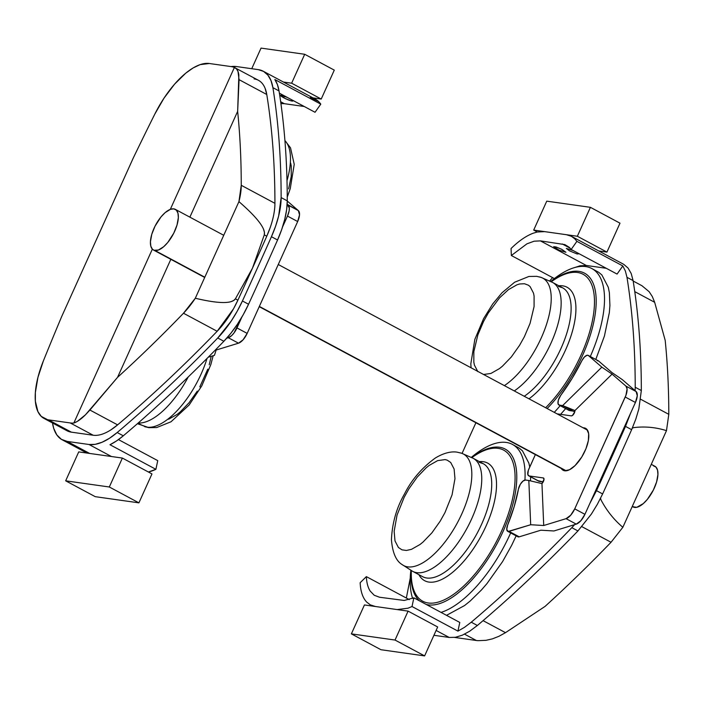 <?xml version="1.0" encoding="UTF-8"?>
<svg xmlns="http://www.w3.org/2000/svg" width="704" height="704" viewBox="0 0 704 704"><rect width="100%" height="100%" fill="white"/><g stroke="black" fill="none" stroke-linecap="round" stroke-linejoin="round"><path stroke-width="1.06" d="M553.714 246.638L559.082 250.158L565.919 252.27L561.73 249.313L556.019 246.963L553.687 246.682M635.114 390.685L635.219 387.253A1025.763 441.126 118.2 0 0 626.974 277.323L625.372 271.014L622.811 265.945L617.074 274.076L571.155 249.48L576.893 241.349L574.781 238.806L571.419 236.315L566.438 234.714L544.606 231.625L537.284 232.003L533.694 230.076L577.35 236.254L606.936 252.102L598.726 250.941M571.155 249.48L569.342 247.368L564.872 244.605L540.426 240.882L586.344 265.478L606.285 268.294M573.188 250.536L566.35 248.424L569.439 250.818L577.122 253.977L578.582 253.862L577.289 252.736M589.829 503.466L596.499 490.653A2307.967 992.534 118.2 0 0 625.513 426.386L630.529 413.336M409.244 599.597L366.362 576.629L360.158 582.71C360.562 591.448 362.736 597.907 366.696 602.087L370.366 604.886L375.346 606.487L397.17 609.576L408.003 608.194L412.016 606.522L413.864 597.837L459.782 622.433L457.934 631.118L464.49 627.334L471.258 622.204A1025.763 441.126 118.2 0 0 571.815 527.666L574.64 524.621M410.238 578.16L406.349 598.048M462.079 453.402A1538.645 661.69 118.2 0 1 475.922 422.752M552.622 277.622L549.674 280.949M586.344 265.478L579.999 265.813L574.869 267.494M554.391 278.573L511.35 255.517L526.926 243.839L534.081 241.208L540.426 240.882M366.362 576.629C366.626 582.648 367.893 587.453 370.163 591.043L374.22 595.258L379.526 597.238L404.202 600.459L413.864 597.837M436.119 630.441L449.214 637.454L433.919 635.29M449.214 637.454L455.4 637.296L462.282 635.202L469.674 631.224L477.374 625.486A1025.763 441.126 118.2 0 0 577.94 530.948L591.386 514.061L597.379 504.249L602.624 493.935L596.499 490.653M457.934 631.118L412.016 606.522M454.599 637.419L476.353 640.499A66.678 28.67 -61.8 0 0 479.952 640.587L485.989 640.323L492.334 638.889L498.881 636.319L505.498 632.667L483.067 620.646M633.169 281.028L641.96 285.736L649.114 291.667L652.3 296.525L654.667 302.298L665.192 340.375A1015.502 436.718 -61.8 0 1 668.8 414.33L666.486 430.654C655.758 427.258 644.829 426.246 633.679 427.627L632.289 428.164M600.556 498.23L601.031 499.937C606.707 510.673 613.985 519.79 622.855 527.287L611.037 542.265A1015.502 436.718 -61.8 0 1 545.09 606.382L505.498 632.667M626.974 277.323L633.098 280.606L631.198 273.504L628.056 268.048L623.779 264.37L571.419 236.315M633.098 280.606A1025.763 441.126 118.2 0 1 641.335 390.535L638.836 408.971L635.782 419.197L631.638 429.669A2307.967 992.534 118.2 0 1 602.624 493.935M576.893 241.349L622.811 265.945M511.35 255.517L511.06 248.512C518.822 240.926 526.222 235.822 533.254 233.2L537.284 232.003M550.783 281.494A94.882 40.806 118.2 0 1 591.853 268.558A94.882 40.806 118.2 0 1 590.304 356.514M560.173 405.654A94.882 40.806 118.2 0 1 554.268 412.359M595.795 359.454L604.428 336.037L609.347 312.567L609.91 305.466L609.382 292.767L608.291 287.285L601.867 274.947L598.743 272.334L591.853 268.558M560.622 414.357L565.655 408.593M529.734 467.069L528.88 463.153L522.456 450.815L519.332 448.202L512.442 444.418A94.882 40.806 118.2 0 1 524.938 480.04M530.526 480.894L530.578 476.819M446.53 615.34L464.596 605.528L470.21 600.996L481.457 589.961L486.992 583.563L502.577 561.607L511.641 545.371L516.146 535.858M412.623 598.391A94.882 40.806 118.2 0 1 410.854 570.337M471.372 457.362A94.882 40.806 118.2 0 1 512.442 444.418M510.664 532.919A94.882 40.806 118.2 0 1 441.038 612.401M666.486 430.654L622.855 527.287M291.579 99.678L292.846 101.006L290.541 100.681L284.83 98.331L283.73 97.759L284.434 96.21L283.73 97.759A6.732 0.95 24.3 0 1 280.614 95.418A6.732 0.95 24.3 0 1 287.109 97.319M138.213 422.998A64.108 27.57 -61.8 0 0 188.214 376.974A64.108 27.57 118.2 0 1 138.213 422.998M137.914 423.262A83.345 74.325 98 0 0 146.978 427.178A63.263 27.21 -61.8 0 0 207.038 358.424A63.263 27.21 118.2 0 1 146.978 427.178A13.103 11.686 98 0 0 148.949 427.654A13.103 11.686 -82 0 1 146.978 427.178A63.263 27.21 118.2 0 1 144.584 426.606A63.263 27.21 -61.8 0 0 146.978 427.178A83.345 74.325 -82 0 1 137.914 423.262M310.314 97.513L318.666 101.605L320.778 104.148L315.04 112.279L279.382 93.174L315.04 112.279L320.778 104.148L274.859 79.543A76.93 33.088 -61.8 0 1 279.022 90.93A1025.763 441.126 -61.8 0 1 287.258 200.86A64.108 27.57 -61.8 0 1 277.561 239.994A2307.967 992.534 -61.8 0 1 248.547 304.251A64.108 27.57 -61.8 0 1 223.863 341.273L217.738 337.99L231.185 321.103L237.178 311.291L242.422 300.978L248.547 304.251L242.422 300.978A2307.967 992.534 -61.8 0 0 271.436 236.711L277.561 239.994L271.436 236.711L275.581 226.239L278.643 216.014L281.142 197.578L287.258 200.86L281.142 197.578A1025.763 441.126 -61.8 0 0 272.897 87.648A1025.763 441.126 118.2 0 1 281.142 197.578A64.108 27.57 118.2 0 1 271.436 236.711A2307.967 992.534 118.2 0 1 242.422 300.978A64.108 27.57 118.2 0 1 217.738 337.99A1025.763 441.126 -61.8 0 1 117.181 432.529A76.93 33.088 118.2 0 1 89.012 444.497L95.198 444.338L102.08 442.244L109.481 438.275L117.181 432.529L123.297 435.811A1025.763 441.126 -61.8 0 0 223.863 341.273L217.738 337.99A1025.763 441.126 118.2 0 1 117.181 432.529L123.297 435.811A76.93 33.088 -61.8 0 1 109.974 444.726L155.892 469.322L157.749 460.636L118.466 439.595L157.749 460.636L155.892 469.322L148.377 471.997A76.93 33.088 -61.8 0 0 155.892 469.322L109.974 444.726L116.53 440.942L123.297 435.811A1025.763 441.126 -61.8 0 0 223.863 341.273L230.762 333.379L237.31 324.386L243.302 314.574L248.547 304.251A2307.967 992.534 -61.8 0 0 277.561 239.994L281.706 229.522L284.759 219.287L286.634 209.634L287.258 200.86A1025.763 441.126 -61.8 0 0 279.022 90.93L272.897 87.648L270.996 80.555L267.863 75.09L263.578 71.412L258.271 69.634L236.447 66.546L231.07 66.581A76.93 33.088 118.2 0 1 236.447 66.546L258.271 69.634A76.93 33.088 118.2 0 1 263.261 71.236A76.93 33.088 118.2 0 1 272.897 87.648L279.022 90.93L277.42 84.612L274.859 79.543L320.778 104.148A76.93 33.088 -61.8 0 0 315.295 99.114L263.261 71.236M280.658 101.719L284.31 103.682L304.251 106.498L284.31 103.682A66.678 28.67 -61.8 0 0 280.914 103.576L284.31 103.682L280.658 101.719M291.799 99.827A6.732 0.95 24.3 0 1 292.882 100.962A6.732 0.95 24.3 0 1 283.73 97.759L280.826 95.858L280.905 95.295L287.478 97.486M254.1 78.883C259.178 79.649 262.856 82.808 265.118 88.352L266.772 94.503A66.678 28.67 -61.8 0 0 258.412 80.282L234.379 67.47L170.306 209.361L234.379 67.47A66.678 28.67 118.2 0 0 231.141 66.59L209.308 63.501L200.077 64.645L193.116 67.945L185.777 73.146L174.61 84.119L164.023 98.12L154.827 114.074A1528.384 657.272 -61.8 0 0 133.267 158.013L61.723 316.474A1528.384 657.272 -61.8 0 0 43.393 360.87L37.946 377.362L35.376 392.489L35.367 401.245L37.928 411.638L41.263 416.398L71.368 432.159L93.192 435.239L70.233 422.946L48.409 419.857L70.233 422.946A66.678 28.67 -61.8 0 0 73.832 423.034L152.346 249.146L73.832 423.034C77.15 421.934 81.013 419.206 85.43 414.841L117.542 377.353A1015.502 436.718 -61.8 0 0 183.489 313.236L195.307 298.25C212.67 302.377 224.541 303.521 230.947 301.682L233.649 300.511L235.4 298.848L252.454 268.215L264.29 234.872L264.422 232.364L263.595 229.372C260.964 222.86 252.745 213.611 238.938 201.626L195.307 298.25L238.938 201.626L241.252 185.293A1015.502 436.718 -61.8 0 0 237.653 111.346L189.878 217.158L237.653 111.346L238.858 75.046C238.286 70.875 236.799 68.341 234.379 67.47A66.678 28.67 -61.8 0 0 231.141 66.59L209.308 63.501A66.678 28.67 118.2 0 0 154.827 114.074A1528.384 657.272 118.2 0 0 133.267 158.013L61.723 316.474A1528.384 657.272 118.2 0 0 43.393 360.87A66.678 28.67 118.2 0 0 44.088 418.466A66.678 28.67 118.2 0 0 48.409 419.857L71.368 432.159L66.334 430.346L63.501 427.944M89.012 444.497L111.461 456.526L89.012 444.497L67.188 441.417A76.93 33.088 118.2 0 1 62.207 439.806A76.93 33.088 118.2 0 1 52.501 422.972L53.724 428.41L56.839 434.94L61.38 439.331L67.188 441.417L89.012 444.497M89.637 453.438L67.188 441.417L89.637 453.438M234.379 67.47L236.482 68.886L237.987 71.43L239.07 79.666L266.772 94.503A1015.502 436.718 118.2 0 1 274.93 203.333C274.903 210.443 273.346 218.469 270.257 227.41L266.781 236.201A2297.706 988.117 118.2 0 1 237.89 300.186L233.49 308.845L217.158 331.276A1015.502 436.718 118.2 0 1 117.603 424.873L110.933 429.845C104.227 434.122 98.314 435.926 93.192 435.239L71.368 432.159A66.678 28.67 -61.8 0 1 67.047 430.769L44.088 418.466M170.834 259.318L117.542 377.353L170.834 259.318M77.317 421.397L73.832 423.034A66.678 28.67 118.2 0 1 70.233 422.946L93.192 435.239A66.678 28.67 -61.8 0 0 117.603 424.873L89.91 410.036L85.43 414.841L77.317 421.397M183.489 313.236A1015.502 436.718 118.2 0 1 117.542 377.353L89.91 410.036L117.603 424.873A1015.502 436.718 -61.8 0 0 217.158 331.276L183.489 313.236L217.158 331.276A53.856 23.162 -61.8 0 0 237.89 300.186L235.4 298.848C231.862 303.952 218.504 303.75 195.307 298.25A53.856 23.162 118.2 0 1 183.489 313.236M237.89 300.186A2297.706 988.117 -61.8 0 0 252.454 268.215L235.4 298.848L237.89 300.186M266.772 94.503L239.07 79.666L237.653 111.346A1015.502 436.718 118.2 0 1 241.252 185.293L274.93 203.333A1015.502 436.718 -61.8 0 0 266.772 94.503M241.252 185.293A53.856 23.162 118.2 0 1 238.938 201.626C257.374 217.65 265.83 228.738 264.29 234.872L266.781 236.201A53.856 23.162 -61.8 0 0 274.93 203.333L241.252 185.293M266.781 236.201L264.29 234.872L252.454 268.215A2297.706 988.117 -61.8 0 0 266.781 236.201M211.226 356.312L209.211 364.76M207.794 369.16L199.804 386.866M197.314 391.107L189.05 402.75L180.154 411.99L177.179 414.383L168.634 419.232M290.664 163.055L291.236 165.959L291.227 176.458L288.614 188.892M284.926 140.633A63.263 27.21 118.2 0 1 287.003 180.664A63.263 27.21 -61.8 0 0 284.926 140.633M632.245 506.493L633.072 506.942A23.082 9.926 -61.8 0 0 634.568 507.426L632.359 506.238L634.568 507.426A23.082 9.926 -61.8 0 0 653.55 489.685A23.082 9.926 -61.8 0 0 654.87 466.25L651.279 464.332M597.837 487.74L597.106 487.353L597.837 487.74M566.201 470.8L259.345 306.416L566.201 470.8M204.811 277.209L154.986 250.51A23.082 9.926 118.2 0 1 153.49 250.034A23.082 9.926 118.2 0 1 154.818 226.6A23.082 9.926 118.2 0 1 173.791 208.859A23.082 9.926 118.2 0 1 175.287 209.343A23.082 9.926 118.2 0 1 173.967 232.769A23.082 9.926 118.2 0 1 154.986 250.51L204.811 277.209M173.791 208.859L176.387 210.179L177.954 213.18L178.35 217.606L177.012 225.042L173.756 233.182L167.763 242.475L163.68 246.717L158.391 250.043L154.018 250.272L152.39 249.19L150.823 246.189L150.436 241.771L151.765 234.335L155.021 226.186L161.014 216.902L165.097 212.661L170.386 209.334L173.791 208.859M653.374 465.775L655.97 467.095L657.536 470.096L657.932 474.514L656.594 481.95L653.338 490.09L647.346 499.382L643.262 503.624L636.768 507.311L632.738 506.739M584.082 427.856A23.786 10.226 118.2 0 1 585.622 428.358A23.786 10.226 118.2 0 1 584.258 452.505A23.786 10.226 118.2 0 1 564.705 470.791L562.813 470.078L561.308 468.494A23.786 10.226 118.2 0 0 563.165 470.29A23.786 10.226 118.2 0 0 564.705 470.791L569.518 469.726L575.08 465.564L581.777 456.993L585.948 448.721L588.359 440.537L588.65 433.69L586.758 429.22L583.106 427.812A23.786 10.226 118.2 0 1 584.082 427.856M517.862 536.774L519.218 536.835L509.027 531.379A7.119 3.062 118.2 0 1 508.138 531.467L518.329 536.923A7.119 3.062 -61.8 0 0 519.218 536.835L509.027 531.379L530.684 524.735L543.717 525.51L566.069 518.663L576.259 524.128L553.916 530.974L540.874 530.2L519.218 536.835L540.874 530.2L553.916 530.974L576.259 524.128L580.853 520.722L584.927 514.325L574.737 508.869L625.231 397.021L635.43 402.477L584.927 514.325L635.43 402.477L637.27 395.771L636.117 391.556L625.926 386.091L612.075 374.123L601.841 367.145L588.421 355.546L598.611 361.002L612.031 372.601L622.266 379.588L636.117 391.556L622.266 379.588L612.031 372.601L598.611 361.002L597.282 360.712M574.939 410.546A3.555 1.531 118.2 0 1 573.698 414.102A3.555 1.531 118.2 0 1 571.331 415.87L557.058 413.855A7.119 3.062 118.2 0 1 557.146 413.864L571.331 415.87L572.466 415.457L574.772 411.796L572.845 411.039L574.763 411.814L574.939 410.546L562.654 405.583L572.845 411.039L569.536 410.573L559.337 405.108L562.654 405.583L574.939 410.546L612.075 374.123L574.939 410.546M538.314 480.735L543.171 481.941L539.317 481.395L529.118 475.939A7.119 3.062 118.2 0 1 528.66 475.79A7.119 3.062 118.2 0 1 528.827 469.066L535.366 454.599L528.326 470.325L527.833 474.602L529.118 475.939L543.303 477.946A3.555 1.531 118.2 0 1 543.541 478.016A3.555 1.531 118.2 0 1 543.822 480.374A3.555 1.531 118.2 0 1 541.957 483.586L543.717 525.51L566.069 518.663L570.662 515.258L574.737 508.869L625.953 395.252L627.079 388.925L625.926 386.091L612.075 374.123L601.841 367.145L562.654 405.583L572.845 411.039L569.536 410.573L559.337 405.108L562.654 405.583L601.841 367.145L588.421 355.546L587.083 355.256L584.399 357.007L581.882 360.668A102.001 43.868 118.2 0 1 560.78 395.287L558.369 400.066L558.008 403.559L559.337 405.108A7.119 3.062 118.2 0 1 558.879 404.967A7.119 3.062 118.2 0 1 560.78 395.287L571.982 378.629L581.882 360.668A7.119 3.062 118.2 0 1 588.174 355.379A7.119 3.062 118.2 0 1 588.421 355.546L598.611 361.002A7.119 3.062 -61.8 0 0 598.365 360.835L588.174 355.379M528.66 475.79L538.85 481.254A7.119 3.062 -61.8 0 0 539.317 481.395L529.118 475.939L543.303 477.946L544.007 479.292L541.957 483.586L528.827 480.498L541.957 483.586L543.717 525.51L530.684 524.735L528.827 480.498L530.684 524.735L508.138 531.467A7.119 3.062 118.2 0 1 507.681 531.318A7.119 3.062 118.2 0 1 507.619 525.131L506.748 529.47L508.138 531.467L518.329 536.923A7.119 3.062 -61.8 0 1 517.871 536.782L507.681 531.318M518.443 489.051A102.001 43.868 118.2 0 1 507.619 525.131L514.158 506.695L518.443 489.051A7.119 3.062 118.2 0 1 525.518 480.031L523.028 481.043L520.37 484.211L518.443 489.051M528.827 480.498L525.518 480.031L528.827 480.498M568.55 409.93L569.536 410.573A7.119 3.062 -61.8 0 1 569.07 410.423L558.879 404.967M584.927 514.325L574.737 508.869A11.862 5.104 118.2 0 1 566.069 518.663L576.259 524.128A11.862 5.104 -61.8 0 0 584.927 514.325M636.117 391.556L625.926 386.091A11.862 5.104 118.2 0 1 625.231 397.021L635.43 402.477A11.862 5.104 -61.8 0 0 636.117 391.556M287.258 201.027L298.364 210.619L287.162 204.292L289.318 207.988L289.133 210.918L287.47 216.084L297.669 221.54L247.166 333.388L236.975 327.932L241.877 317.073L234.045 332.913L231.722 335.544L228.307 337.726L238.506 343.191L216.154 350.038L214.438 355.335L208.217 357.236L214.438 355.335L216.154 350.038L238.506 343.191A11.862 5.104 -61.8 0 0 247.166 333.388L243.091 339.786L238.506 343.191L228.307 337.726L226.688 338.228L228.307 337.726A11.862 5.104 118.2 0 0 236.975 327.932L247.166 333.388L297.669 221.54A11.862 5.104 -61.8 0 0 298.364 210.619L299.517 214.834L297.669 221.54L287.47 216.084L282.568 226.943L287.47 216.084A11.862 5.104 118.2 0 0 288.165 205.154L298.364 210.619L287.258 201.027M533.694 230.076L546.753 201.15L590.41 207.328L619.995 223.177L606.936 252.102M590.41 207.328L577.35 236.254M408.091 611.125L437.677 626.974L424.618 655.899L380.961 649.722L351.375 633.873L395.032 640.05L408.091 611.125L364.434 604.947L351.375 633.873M395.032 640.05L424.618 655.899M251.742 68.71L261.043 48.101L304.7 54.278L291.641 83.204L321.226 99.053L313.016 97.891M304.7 54.278L334.286 70.127L321.226 99.053M283.422 82.042L291.641 83.204M122.382 458.066L151.967 473.924L138.908 502.85L95.251 496.672L65.666 480.823L109.314 486.992L122.382 458.066L78.725 451.898L65.666 480.823M109.314 486.992L138.908 502.85M445.042 459.598L437.624 460.627L429.079 465.476L426.105 467.878L417.208 477.118L408.945 488.761L404.14 497.358L397.047 515.108L394.143 531.309L395.006 540.945L398.411 547.483L401.958 549.833L406.375 550.458L411.488 549.331L420.033 544.482L423.007 542.08L431.904 532.84L440.167 521.198L444.972 512.6L452.065 494.859L454.969 478.65L454.106 469.014L450.701 462.475L447.154 460.126L445.042 459.598M570.126 248.178L562.258 243.962M471.258 622.204L477.374 625.486M635.219 387.253L641.335 390.535M625.513 426.386L631.638 429.669M571.815 527.666L577.94 530.948M483.472 374.493L490.89 373.463L499.444 368.614L502.418 366.212L511.306 356.981L519.57 345.338L524.374 336.732L530.059 323.391L534.081 306.557L534.09 296.058L533.518 293.154L530.112 286.616L528.449 285.226L524.454 283.738L519.666 283.985L517.026 284.768L508.482 289.617L499.541 297.862L488.347 312.893L483.551 321.499L477.866 334.84L473.845 351.674L473.827 362.173L474.408 365.077L477.814 371.615M551.065 281.644A87.349 37.567 118.2 0 1 578.882 271.366A87.349 37.567 118.2 0 1 593.287 324.21A87.349 37.567 118.2 0 1 547.114 408.522M471.662 457.503A87.349 37.567 118.2 0 1 499.479 447.234A87.349 37.567 118.2 0 1 503.017 531.582A87.349 37.567 118.2 0 1 428.305 604.868A87.349 37.567 118.2 0 1 426.184 604.437M419.522 600.873A87.349 37.567 118.2 0 1 411.127 570.495M551.285 281.758A85.694 36.854 118.2 0 1 577.5 272.474A85.694 36.854 118.2 0 1 591.51 324.808A85.694 36.854 118.2 0 1 545.635 407.739M558.826 285.78A66.704 28.688 118.2 0 1 562.707 285.842A66.704 28.688 118.2 0 1 571.903 333.001A66.704 28.688 118.2 0 1 528.994 398.825M479.424 461.639A66.704 28.688 118.2 0 1 483.305 461.701A66.704 28.688 118.2 0 1 486.006 526.117A66.704 28.688 118.2 0 1 428.956 582.085A66.704 28.688 118.2 0 1 418.88 574.666M471.882 457.618A85.694 36.854 118.2 0 1 498.089 448.342A85.694 36.854 118.2 0 1 501.565 531.098A85.694 36.854 118.2 0 1 428.261 602.994A85.694 36.854 118.2 0 1 411.347 570.618M524.251 396.282A64.108 27.57 -61.8 0 0 565.365 337.559A64.108 27.57 -61.8 0 0 562.575 287.786A64.108 27.57 -61.8 0 0 558.422 286.449M559.618 286.836L562.575 287.786L552.605 282.445A64.108 27.57 118.2 0 1 555.394 332.218A64.108 27.57 118.2 0 1 514.281 390.94M480.216 462.704L483.164 463.646L473.194 458.304A64.108 27.57 118.2 0 1 469.515 523.389A64.108 27.57 118.2 0 1 416.803 572.669A64.108 27.57 118.2 0 1 412.65 571.331L422.62 576.673A64.108 27.57 -61.8 0 0 426.774 578.01A64.108 27.57 -61.8 0 0 479.486 528.722A64.108 27.57 -61.8 0 0 483.164 463.646A64.108 27.57 -61.8 0 0 479.01 462.308M538.683 276.822A63.263 27.21 118.2 0 1 541.077 277.394L541.077 277.394A63.263 27.21 118.2 0 1 546.049 325.794A63.263 27.21 118.2 0 1 504.354 385.625M407.73 566.861A63.263 27.21 118.2 0 1 402.063 564.538L402.063 564.538C396.026 560.894 392.48 552.605 391.433 539.678C392.216 523.01 396.546 507.804 404.422 494.076C411.506 479.926 421.775 467.931 435.239 458.084C445.65 451.686 453.517 451.449 457.31 452.206L461.674 453.262A63.263 27.21 118.2 0 1 460.689 516.287A63.263 27.21 118.2 0 1 407.73 566.861M459.281 452.69A63.263 27.21 118.2 0 1 461.674 453.262L473.194 458.304M476.353 640.499L464.534 634.163M611.037 542.265L581.865 526.645M668.8 414.33L640.719 399.282M654.667 302.298L634.762 291.641M372.645 606.109L370.366 604.886M552.605 282.445L541.077 277.394L536.721 276.346L528.906 276.461L514.633 282.234L502.022 292.767L492.747 303.926L483.604 318.613L474.848 339.354L470.835 363.774L471.064 367.787M412.65 571.331L402.063 564.538M213.171 355.722L210.83 364.593L201.837 385.792L189.156 404.976L171.019 421.775L156.702 427.548L148.949 427.654L137.394 423.711M86.935 453.059L62.207 439.806M284.918 140.545L290.523 147.84L294.228 164.322L290.233 188.734L287.25 197.085M597.714 487.995L596.992 487.608M565.682 470.835L259.23 306.671M204.697 277.464L153.49 250.034M616.827 445.87L616.026 445.447M587.479 430.144L278.265 264.51M223.74 235.294L175.296 209.343"/></g></svg>
